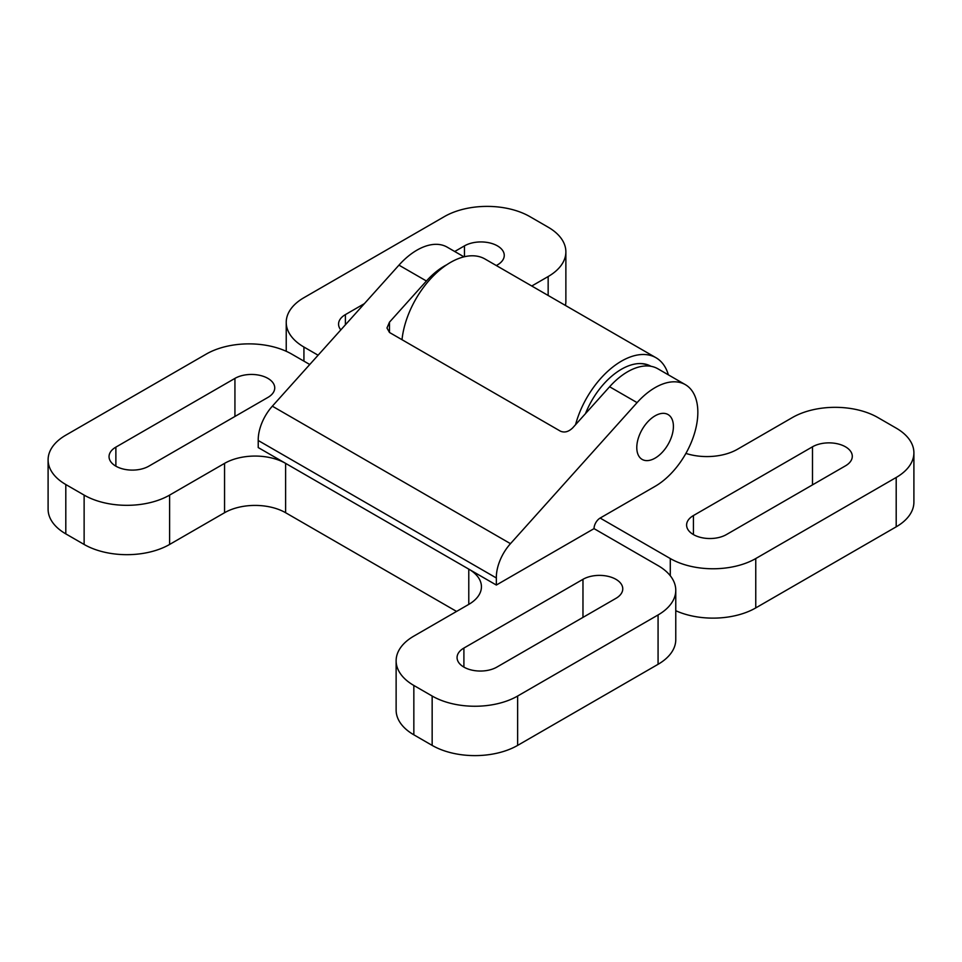 <?xml version="1.0" encoding="UTF-8"?>
<svg xmlns="http://www.w3.org/2000/svg" width="962" height="962" viewBox="0 0 962 962"><rect width="100%" height="100%" fill="white"/><g stroke="black" fill="none" stroke-linecap="round" stroke-linejoin="round"><path stroke-width="1.44" d="M655.098 415.825A25.902 14.959 120 0 0 638.179 438.66A25.902 14.959 120 0 0 642.147 459.415A25.902 14.959 120 0 0 655.098 458.128A25.902 14.959 120 0 0 672.017 435.305A25.902 14.959 120 0 0 668.049 414.55A25.902 14.959 120 0 0 655.098 415.825M637.084 402.621L510.473 543.662A34.536 19.937 120 0 0 496.344 577.982L496.344 585.04L594.035 528.631A8.634 4.99 120 0 1 600.144 518.061L655.098 486.339A60.45 34.897 120 0 0 694.588 433.068A60.45 34.897 120 0 0 685.317 384.632A60.45 34.897 120 0 0 637.084 402.621L609.607 386.76L572.667 427.91C568.602 431.818 564.526 432.912 560.449 431.18L389.49 332.479L386.964 327.994L389.49 322.15L389.49 332.479M446.753 264.754A60.45 34.897 120 0 0 426.431 281L389.49 322.15M609.607 386.76A60.45 34.897 -60 0 1 657.84 368.771L685.317 384.632M463.973 256.842L447.186 247.15A60.45 34.897 120 0 0 398.953 265.139L272.342 406.18A34.536 19.937 120 0 0 258.225 440.5L258.225 447.558L496.344 585.04M496.344 577.982L258.225 440.5M309.752 364.502L291.714 354.088A60.45 34.897 0 0 0 206.241 354.088L65.801 435.173A60.45 34.897 0 0 0 48.1 459.848A60.45 34.897 0 0 0 65.801 484.523L84.127 495.105A60.45 34.897 0 0 0 169.601 495.105L224.555 463.371A43.17 24.928 0 0 1 285.618 463.371L468.783 569.131L468.783 604.376L413.84 636.11A60.45 34.897 0 0 0 396.128 660.786L396.128 710.136A60.45 34.897 0 0 0 413.84 734.812L432.154 745.394A60.45 34.897 0 0 0 517.64 745.394L658.068 664.309A60.45 34.897 0 0 0 675.769 639.634L675.769 590.283A60.45 34.897 0 0 0 658.068 565.608L594.035 528.631M285.618 463.371L285.618 512.722L456.577 611.435M285.618 512.722A43.17 24.928 0 0 0 224.555 512.722L169.601 544.456A60.45 34.897 0 0 1 84.127 544.456L65.801 533.874A60.45 34.897 0 0 1 48.1 509.199L48.1 459.848M468.783 604.376A43.17 24.928 0 0 0 481.433 586.76A43.17 24.928 0 0 0 468.783 569.131M396.128 660.786A60.45 34.897 0 0 0 413.84 685.461L432.154 696.031A60.45 34.897 0 0 0 517.64 696.031L658.068 614.958A60.45 34.897 0 0 0 675.769 590.283M148.845 466.161L267.905 397.426A23.316 13.456 0 0 0 274.735 387.902A23.316 13.456 0 0 0 260.341 375.469A23.316 13.456 0 0 0 234.932 378.391L115.873 447.126A23.316 13.456 0 0 0 109.043 456.649A23.316 13.456 0 0 0 123.437 469.083A23.316 13.456 0 0 0 148.845 466.161M496.873 667.099L615.945 598.352A23.316 13.456 0 0 0 622.763 588.84A23.316 13.456 0 0 0 608.381 576.406A23.316 13.456 0 0 0 582.972 579.316L463.9 648.063A23.316 13.456 0 0 0 457.07 657.575A23.316 13.456 0 0 0 471.464 670.021A23.316 13.456 0 0 0 496.873 667.099M496.32 265.548L497.426 264.911A23.316 13.456 0 0 0 504.256 255.387A23.316 13.456 0 0 0 489.862 242.953A23.316 13.456 0 0 0 464.466 245.875L454.713 251.503M364.394 303.643L345.394 314.61A23.316 13.456 0 0 0 338.564 324.134A23.316 13.456 0 0 0 340.825 329.906M531.758 286.015L548.16 276.539A60.45 34.897 0 0 0 565.872 251.864A60.45 34.897 0 0 0 548.16 227.188L529.846 216.606A60.45 34.897 0 0 0 444.36 216.606L303.932 297.691A60.45 34.897 0 0 0 286.231 322.366A60.45 34.897 0 0 0 303.932 347.041L318.097 355.218M675.769 610.714A60.45 34.897 0 0 0 755.759 607.912L896.199 526.827A60.45 34.897 0 0 0 913.9 502.152L913.9 452.801A60.45 34.897 0 0 0 896.199 428.126L877.873 417.544A60.45 34.897 0 0 0 792.399 417.544L737.445 449.278A43.17 24.928 0 0 1 685.894 453.415M600.144 518.061L670.286 558.549A60.45 34.897 0 0 0 755.759 558.549L896.199 477.477A60.45 34.897 0 0 0 913.9 452.801M726.406 534.583L845.466 465.836A23.316 13.456 0 0 0 852.296 456.325A23.316 13.456 0 0 0 837.902 443.891A23.316 13.456 0 0 0 812.493 446.801L693.434 515.548A23.316 13.456 0 0 0 686.603 525.06A23.316 13.456 0 0 0 700.997 537.505A23.316 13.456 0 0 0 726.406 534.583M565.428 305.447A60.45 34.897 0 0 0 565.872 301.214L565.872 251.864M668.374 374.855A69.084 39.887 120 0 0 655.976 357.72L485.016 259.018A69.084 39.887 120 0 0 434.668 274.603A69.084 39.887 120 0 0 402.008 339.706M585.473 413.648A59.151 34.151 -60 0 1 650.973 366.294M655.976 357.72A69.084 39.887 120 0 0 575.553 424.699M638.275 363.612A58.718 33.898 -60 0 1 649.795 366.125M510.473 543.662L272.342 406.18M426.431 281L398.953 265.139M115.873 447.126L115.873 466.161M234.932 378.391L234.932 416.462M463.9 648.063L463.9 667.099M582.972 579.316L582.972 617.388M658.068 614.958L658.068 664.309M517.64 696.031L517.64 745.394M432.154 696.031L432.154 745.394M413.84 685.461L413.84 734.812M224.555 463.371L224.555 512.722M169.601 495.105L169.601 544.456M84.127 495.105L84.127 544.456M65.801 484.523L65.801 533.874M896.199 477.477L896.199 526.827M755.759 558.549L755.759 607.912M548.16 276.539L548.16 295.478M303.932 347.041L303.932 361.147M670.286 558.549L670.286 575.745M812.493 446.801L812.493 484.872M693.434 515.548L693.434 534.583M464.466 245.875L464.466 256.722M345.394 314.61L345.394 324.807M646.909 364.538A58.718 33.898 -60 0 1 648.388 365.307L649.807 366.125M286.231 351.286L286.231 322.366M648.388 365.307L646.969 364.55"/></g></svg>
